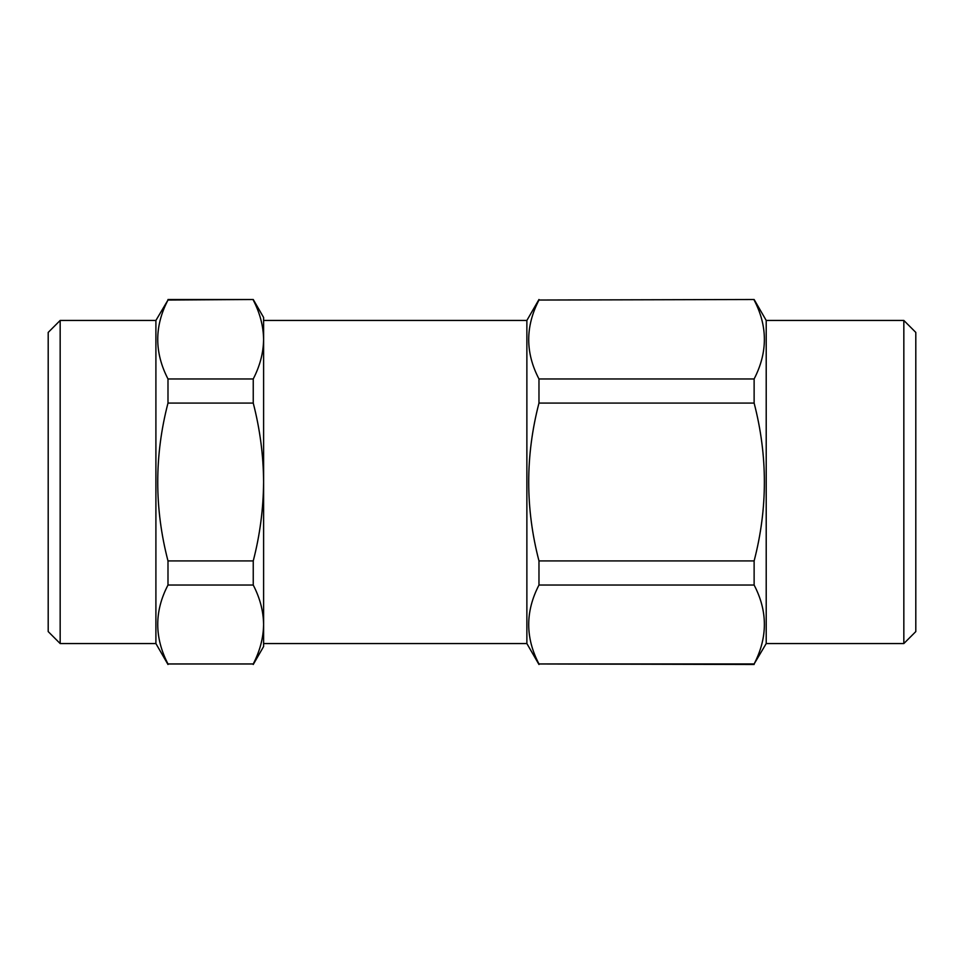 <?xml version="1.0" encoding="UTF-8"?>
<svg xmlns="http://www.w3.org/2000/svg" width="964" height="964" viewBox="0 0 964 964"><rect width="100%" height="100%" fill="white"/><g stroke="black" fill="none" stroke-linecap="round" stroke-linejoin="round"><path stroke-width="1.45" d="M60.166 320.446L60.166 643.554L48.2 631.589L48.2 332.411L60.166 320.446L155.903 320.446L167.989 300.033C154.324 326.206 154.324 352.511 167.989 378.96L167.989 403.073C154.324 455.767 154.324 508.389 167.989 560.928L167.989 585.04C154.324 611.2 154.324 637.517 167.989 663.967L253.243 663.967C259.943 650.965 263.401 637.819 263.606 624.503C263.401 611.152 259.955 597.993 253.243 585.04L167.989 585.04M155.903 320.446L155.903 643.554L167.989 664.497M167.989 299.503L253.243 299.503L167.989 300.033M167.989 403.073L253.243 403.073C259.967 429.113 263.425 455.418 263.606 482L263.606 646.543L253.243 664.497M167.989 378.96L253.243 378.96L253.243 403.073M167.989 560.928L253.243 560.928L253.243 585.04M167.989 663.967L253.243 663.967M253.243 378.96C259.943 365.971 263.401 352.812 263.606 339.497L263.606 482C263.377 508.884 259.918 535.201 253.243 560.928M253.243 299.503L263.606 317.457L263.606 339.497C263.401 326.145 259.955 312.999 253.243 300.033M263.606 339.497L263.606 320.446L526.874 320.446L526.874 643.554L263.606 643.554L263.606 624.503M903.834 643.554L903.834 320.446L915.8 332.411L915.8 631.589L903.834 643.554L766.211 643.554L766.211 320.446L754.125 299.503L538.972 300.033L754.125 299.503M538.972 403.073C525.296 455.767 525.296 508.389 538.972 560.928L754.125 560.928C767.79 508.389 767.79 455.767 754.125 403.073L538.972 403.073L538.972 378.96C525.296 352.8 525.296 326.483 538.972 300.033M538.972 585.04L754.125 585.04C767.79 611.2 767.79 637.517 754.125 663.967L538.972 663.967C525.296 637.794 525.296 611.489 538.972 585.04L538.972 560.928M766.211 643.554L754.125 663.967M754.125 300.033C767.79 326.206 767.79 352.511 754.125 378.96L538.972 378.96M754.125 403.073L754.125 378.96M754.125 585.04L754.125 560.928M754.125 664.497L538.972 663.967M60.166 643.554L155.903 643.554M903.834 320.446L766.211 320.446M526.874 643.554L538.972 664.497M526.874 320.446L538.972 299.503"/></g></svg>
